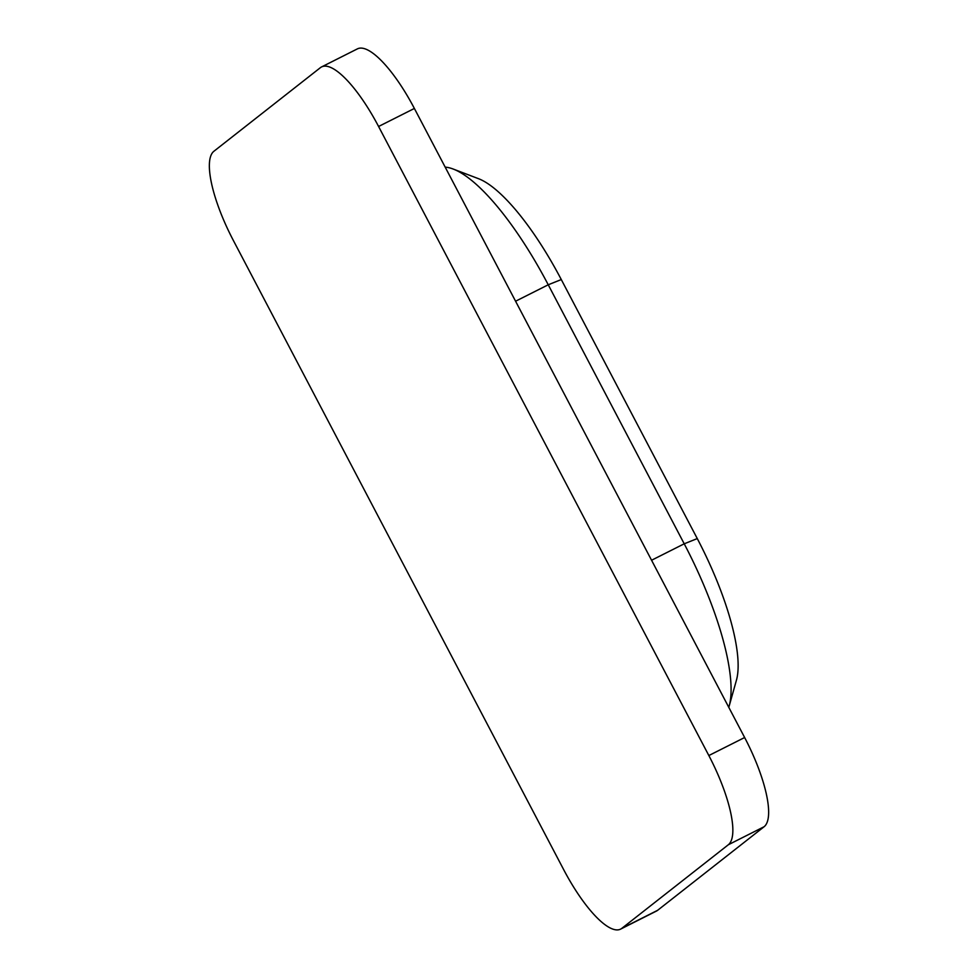 <?xml version="1.0" encoding="UTF-8"?>
<svg xmlns="http://www.w3.org/2000/svg" width="978" height="978" viewBox="0 0 978 978"><rect width="100%" height="100%" fill="white"/><g stroke="black" fill="none" stroke-linecap="round" stroke-linejoin="round"><path stroke-width="1.47" d="M729.185 706.043L736.483 680.028A142.311 41.088 -116.7 0 0 697.277 538.585L561.286 279.561A142.311 41.088 -116.7 0 0 478.389 178.644L453.144 169.023A163.24 47.14 63.3 0 1 548.242 284.781L684.221 543.805A163.24 47.14 63.3 0 1 729.185 706.043A163.24 47.14 63.3 0 1 728.793 707.351M445.186 167.14A163.24 47.14 63.3 0 1 453.144 169.023M378.584 126.492L414.379 108.46A83.717 24.169 -116.7 0 0 357.349 48.9L321.566 66.932A83.717 24.169 63.3 0 1 378.584 126.492L708.842 755.542A83.717 24.169 63.3 0 1 728.341 844.747L621.837 928.342A83.717 24.169 63.3 0 1 620.651 929.1A83.717 24.169 63.3 0 1 563.621 869.54L233.363 240.478A83.717 24.169 63.3 0 1 213.876 151.284L320.368 67.69A83.717 24.169 63.3 0 1 321.566 66.932M414.379 108.46L744.637 737.522L708.842 755.542M728.341 844.747L764.124 826.716A83.717 24.169 -116.7 0 0 744.637 737.522M764.124 826.716L657.632 910.31L621.837 928.342M620.651 929.1L656.434 911.068A83.717 24.169 -116.7 0 0 657.632 910.31M515.577 301.224L548.242 284.781L561.286 279.561M651.568 560.247L684.221 543.805L697.277 538.585"/></g></svg>
